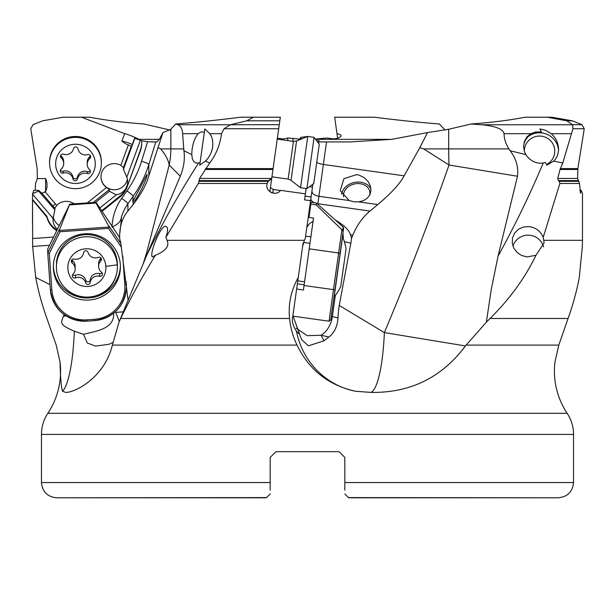 <?xml version="1.0" encoding="UTF-8"?>
<svg xmlns="http://www.w3.org/2000/svg" width="615" height="615" viewBox="0 0 615 615"><rect width="100%" height="100%" fill="white"/><g stroke="black" fill="none" stroke-linecap="round" stroke-linejoin="round"><path stroke-width="0.92" d="M277.35 138.298L283.899 138.936L287.905 137.991L300.881 139.244M102.144 211.268L119.963 196.977A22.855 22.632 180 0 0 127.051 187.137L140.351 150.106A22.855 22.632 0 0 0 141.734 142.365L141.734 140.735L147.569 141.742L155.81 141.919L148.845 164.466L148.845 175.821L162.929 132.586L170.855 129.273L175.621 123.992C194.817 122.508 216.503 120.248 240.688 117.219L253.472 117.219L246.784 120.801L279.81 120.801L269.854 191.649M162.929 132.586L159.362 139.351L156.825 141.919L151.313 141.919M287.905 137.991L287.543 140.551M292.763 141.289L293.194 138.26M317.794 140.735L319.016 140.712L318.87 141.742L319.754 141.919L350.404 141.919L391.709 139.351L427.517 132.586L419.876 147.577L423.674 148.907L508.951 148.907L510.143 150.721L525.802 154.611C530.453 161.145 536.249 163.944 543.206 163.006L545.505 162.483L546.85 165.197L553.738 161.061L562.771 163.006L560.011 169.471L557.72 178.442L558.405 180.595L559.204 181.31L578.777 181.31L579.522 183.462L559.873 183.462L543.206 237.336C540.608 231.202 535.949 227.635 529.231 226.628L523.649 226.958L518.691 229.08L514.732 232.9L512.487 237.936L512.272 243.356L513.963 248.406L517.192 252.542L521.505 255.425L527.001 256.916L535.973 255.279C524.887 278.134 509.581 299.197 490.055 318.47L486.35 322.191L491.324 289.158L498.05 256.171L517.492 176.251L449.042 165.02C429.401 220.877 407.837 276.735 384.367 332.6L465.432 345.938C441.824 377.51 410.336 393 370.968 392.408A76.175 14.952 90 0 0 384.367 332.6L339.257 305.471A73.446 47.094 -85.3 0 0 337.996 317.886C337.397 326.419 334.368 332.807 328.894 337.028A69.764 27.191 -17.3 0 0 323.951 340.848L321.145 335.275L307.154 335.667L296.161 328.172M316.648 140.75L317.678 140.735M267.302 183.285A7.618 7.618 0 0 0 267.248 183.462L198.299 183.462L198.999 181.31L268.286 181.31L267.248 183.462C264.427 191.042 275.897 197.061 280.548 190.343L304.448 193.702L305.348 194.186L304.548 199.867L306.139 188.551M198.299 183.462L165.873 237.336L167.049 240.311L304.379 240.311L305.263 238.528L310.583 200.713L304.548 199.867M308.269 217.149L305.263 238.528M304.379 240.311L302.611 246.454L298.26 277.434C291.033 290.526 288.127 304.202 289.542 318.47C290.541 327.98 293.048 336.851 297.06 345.092C308.945 369.792 328.402 385.182 355.424 391.248L370.968 392.408M318.87 141.742L318.493 143.187M319.016 140.712L318.639 143.387M310.583 200.713L312.912 184.116M316.756 162.268A7.618 2.229 -172 0 0 323.367 164.466L404.147 175.821L419.876 147.577M423.674 148.907L449.042 165.02A76.175 15.836 90 0 1 448.681 148.907L448.681 129.273L471.082 123.992C491.447 122.508 509.458 120.248 525.11 117.219L547.25 117.219L566.707 120.801L572.281 120.801L581.944 124.668L584.25 128.743L572.934 128.743L562.771 163.006M448.681 129.273L427.517 132.586M318.847 141.919L326.534 141.919L317.847 203.742L369.946 211.06L377.771 204.557L358.737 201.889L363.565 200.613L367.532 197.992L370.053 194.363L370.968 190.227L370.338 185.876L368.147 181.571L364.372 177.781L359.314 175.221L356.554 174.614L343.923 178.673L340.226 190.658L349.251 200.552L318.893 196.285A7.618 4.367 -172 0 1 311.959 190.904M169.986 130.042L143.918 123.992C123.553 122.508 105.542 120.248 89.89 117.219L81.495 117.219L124.684 133.639L121.924 141.135C124.684 143.295 126.836 144.548 128.381 144.894L120.863 165.327A13.33 13.199 180 0 0 100.975 176.82A13.33 13.199 180 0 0 106.503 187.521L87.315 202.912M138.06 138.959L134.862 138.26L141.734 140.797M131.702 146.109L134.685 137.991C144.671 141.558 130.618 135.115 124.684 133.639M45.61 178.588C47.54 182.939 47.54 187.298 45.61 191.649L45.61 178.588L37.369 178.588L37.131 168.61L30.75 128.743L33.056 124.668L42.719 120.801L63.245 117.219L81.495 117.219M57.38 229.272A13.33 13.199 180 0 1 53.036 218.394L54.881 209.846L38.668 191.073L38.668 190.343L41.805 193.264L45.61 191.649M74.108 203.826A13.33 13.199 180 0 0 56.749 205.349L54.881 208.178L54.881 209.846M53.036 218.394L32.526 194.186L33.84 190.343L38.668 190.343M38.668 191.073L32.534 193.702M167.049 240.311C169.671 246.038 165.773 251.028 155.357 255.279C141.488 278.126 129.934 299.197 120.678 318.47L118.995 322.191L112.145 345.938C104.081 377.918 74.922 392.601 65.743 392.408L62.522 391.248C61.254 387.312 60.424 377.549 60.024 361.958L56.203 345.092L46.917 318.47C41.858 304.202 38.13 290.526 35.708 277.434L32.641 246.454L32.534 199.867L46.878 217.149A22.855 22.632 180 0 0 56.695 230.663M32.949 200.713L32.534 200.713L32.526 194.186M35.286 190.343L35.478 183.462L37.369 178.588M113.652 312.681C114.882 329.356 95.433 331.124 83.509 334.314L74.323 331.193C57.303 324.02 61.846 322.106 63.399 316.156L64.321 314.703M49.976 284.63L35.708 277.434M83.509 334.314L87.307 343.016L95.51 346.091L108.963 344.3L113.06 342.363M119.295 321.499L115.781 312.458L115.051 311.99M123.4 311.859A22.855 3.175 -4 0 0 115.781 312.458M53.543 237.075L32.526 238.528M141.734 140.712L141.734 143.21A22.855 22.632 180 0 1 140.351 150.952L127.051 187.137M127.051 186.284A22.855 22.632 0 0 1 119.963 196.131L101.775 210.722M57.018 230.018A22.855 22.632 0 0 1 46.878 216.303L32.949 199.867M99.884 207.947L116.258 194.824A13.33 13.199 180 0 0 126.821 177.205L140.335 140.42M59.255 225.474A13.33 13.199 0 0 1 53.198 216.618M116.258 194.824L109.393 191.273L95.594 202.335M109.393 191.273L109.393 189.512L106.503 187.521M127.382 179.165A13.33 13.199 0 0 1 100.983 176.697M126.821 177.205L123.423 169.371L123.423 167.611L120.863 165.327M134.862 138.26L123.423 169.371M123.423 167.611L131.241 146.347L128.381 144.894M132.287 144.533A7.618 0.999 20.2 0 0 121.924 141.135M118.995 322.191L143.134 263.973L147.077 251.251L169.171 165.02C168.31 159.877 165.466 154.511 160.638 148.907L158.07 147.577M191.788 154.611L183.9 150.721C185.1 158.701 183.9 167.203 180.295 176.251L146.324 256.171C161.276 225.113 178.704 194.063 198.599 163.006L195.824 162.99L193.648 161.453L192.303 158.639L191.788 154.611C191.88 146.109 193.971 139.128 198.068 133.67L182.632 133.67C182.424 129.073 180.833 126.098 177.866 124.768L175.621 123.992M182.632 133.67L183.9 150.721M198.599 163.006L200.106 162.483L204.826 128.935L204.388 132.064L201.059 131.956L198.068 133.67M200.106 162.483L199.729 165.197L205.418 161.061C208.654 158.07 210.953 154.011 212.329 148.876C213.397 142.58 212.567 137.514 209.846 133.67L204.826 128.935M198.999 181.31L199.614 178.442L209.73 163.006C216.165 154.442 220.085 144.663 221.485 133.67L224.052 128.743L230.387 124.768L177.866 124.768M143.134 263.973L146.324 256.171M209.73 163.006L205.418 161.061M165.873 237.336C167.98 231.202 168.126 227.635 166.296 226.628L165.965 226.543M166.296 226.628C161.145 222.922 148.676 255.248 152.482 256.916L155.357 255.279M304.148 284.776L297.36 283.822L296.63 289.042L298.26 277.434M316.148 204.887L316.41 203.05L343.147 227.012L342.663 230.479L316.148 204.887L310.867 204.149L308.999 217.456L313.519 218.094L309.199 248.852L338.619 252.988L333.468 289.634L304.048 285.506L303.418 289.996L296.63 289.042L297.783 280.84L304.571 281.793M303.064 243.256L297.675 281.593M293.101 316.164L301.511 339.472L308.353 345.838L323.951 340.848M292.994 314.903L292.817 316.156C291.579 320.561 292.802 325.566 296.461 331.193L299.643 334.314M465.432 345.938L486.35 322.191M466.178 345.092L558.797 345.092L568.083 318.47C573.142 304.202 576.87 290.526 579.292 277.434L582.359 246.454L582.474 238.528L582.466 193.702L581.16 190.343L580.506 193.264L579.522 183.462M558.797 345.092L554.976 361.958A76.175 76.175 0 0 0 567.161 413.318A38.084 38.084 0 0 1 573.534 434.405L41.466 434.405A38.084 38.084 0 0 1 47.839 413.318L567.161 413.318M543.206 237.336L544.114 242.902L535.973 255.279M579.714 190.343L581.16 190.343M584.25 128.743L577.869 168.61L577.631 178.588L578.777 181.31M559.873 183.462L559.204 181.31M508.951 148.907C505.715 143.879 504.092 138.798 504.085 133.67L530.814 133.67L526.932 136.937L524.357 141.535L523.542 146.639L524.441 151.674L525.802 154.611M530.814 133.67L535.673 131.956L541.469 132.064L539.87 128.935L545.52 130.257L551.217 133.67L571.373 133.67M523.557 147.108A15.998 15.844 180 0 1 541.469 132.064M517.492 176.251C518.591 167.203 516.139 158.701 510.143 150.721M504.085 133.67C503.108 129.073 495.629 126.098 481.653 124.768L471.082 123.992M481.653 124.768L572.619 124.768L566.707 120.801M572.281 120.801L551.755 117.219L547.25 117.219M445.014 130.042L439.379 123.992C420.183 122.508 398.497 120.248 374.312 117.219L334.683 117.219L336.989 133.639L340.303 134.631L341.064 135.454L340.979 136.361L338.388 138.06L333.638 138.952L327.095 137.991L315.403 139.09M60.024 361.958A76.175 76.175 0 0 1 47.839 413.318M41.466 434.405L41.466 482.544L270.177 482.544L270.177 457.406L275.889 451.694L270.177 457.406L275.889 451.694L339.111 451.694L344.823 457.406L339.111 451.694L344.823 457.406L344.823 485.358M270.177 467.308L270.177 457.406L275.889 451.694L339.111 451.694L344.823 457.406L344.823 482.544L573.534 482.544L573.534 434.405M270.177 490.163L270.177 482.544L270.177 490.163M344.823 482.544L344.823 490.163M266.556 497.589L56.703 497.781L266.364 497.781L270.177 493.968M348.444 497.589L558.297 497.781L348.636 497.781L344.823 493.968M347.229 496.374L345.507 494.652M147.569 141.742L141.565 161.207A106.641 105.603 0 0 1 126.936 190.904A7.618 0.869 -144.7 0 1 133.178 196.285L132.755 201.835L133.178 201.889L133.178 204.557L127.905 211.06C122.716 217.195 119.963 225.213 119.641 235.13L119.641 238.436L120.794 243.156L128.128 300.566M133.178 200.552C136.553 195.132 148.184 171.616 147.039 174.614C148.23 176.098 136.661 201.043 133.178 201.889M148.845 175.821C146.662 184.016 141.435 193.594 133.178 204.557M112.045 227.181C116.858 224.721 119.756 222.307 120.717 219.939A45.702 45.256 0 0 1 127.905 203.742L127.905 211.06M119.641 234.799L121.255 220.685L121.447 218.002L120.717 219.939M180.295 176.251L169.171 165.02A76.175 74.507 -90 0 0 170.855 148.907L183.67 148.907M369.6 195.293A13.33 10.486 -13 0 0 369.669 191.227A13.33 10.486 -13 0 0 358.068 183.57A13.33 10.486 -13 0 0 343.601 196.769M341.671 194.248A15.237 11.985 167 0 1 358.268 182.055A15.237 11.985 167 0 1 370.953 189.082M349.251 200.552L354.032 201.835L358.737 201.889M404.147 175.821C399.704 184.016 390.909 193.594 377.771 204.557M306.862 227.181L309.56 223.629L313.089 221.2M344.346 241.68L350.858 243.156L351.526 238.436A29.904 22.855 -167.2 0 0 350.473 234.799C349.205 230.371 344.538 225.667 336.474 220.685L335.621 220.247M351.526 238.436L352.833 235.13C356.931 225.213 362.635 217.195 369.946 211.06M350.858 243.156L339.257 305.471M512.925 246.031A15.998 15.844 180 0 1 543.575 246.938M336.989 133.639L337.65 138.298M553.738 161.061C556.867 158.07 558.482 154.011 558.581 148.876L558.581 149.199M558.581 148.876C558.151 142.58 555.699 137.514 551.217 133.67M572.619 124.768L572.934 128.743M253.472 117.219L280.317 117.219L279.81 120.801M205.079 169.471L272.968 169.471L271.715 178.442L199.614 178.442M278.011 133.639L273.091 168.61L205.656 168.61M280.402 190.519L273.229 189.512L270.439 187.521M268.286 181.31L271.692 178.588A7.618 7.618 0 0 0 268.847 180.595L198.937 180.595M272.722 193.049L271.838 192.772M271.792 192.749L271.023 192.403M270.977 192.38L270.423 192.057M279.272 124.668L230.387 124.768M230.794 124.668L246.784 120.801M46.878 216.303L46.878 217.149M343.232 268.947L346.068 248.775A60.939 60.939 0 0 0 342.593 236.752L334.114 297.099A60.939 60.939 0 0 0 340.772 286.49L343.232 268.947M67.888 268.947A19.042 18.857 -0 0 1 85.562 248.821A19.042 18.857 -0 0 1 105.88 266.318A19.042 18.857 -0 0 1 88.214 286.444A19.042 18.857 -0 0 1 67.888 268.947M117.281 264.819A30.466 30.173 180 0 0 85.823 236.767A30.466 30.173 180 0 0 56.488 269.032A30.466 30.173 180 0 0 87.953 297.076A30.466 30.173 180 0 0 117.281 264.819A60.939 8.464 -4 0 1 105.88 266.318M90.182 282.554A7.618 7.541 0 0 1 99.615 276.25A2.283 2.26 180 0 0 101.583 272.268A7.618 7.541 0 0 1 100.783 261.021A2.283 2.26 180 0 0 98.285 257.347A7.618 7.541 0 0 1 88.053 252.411A2.283 2.26 180 0 0 83.586 252.719A7.618 7.541 0 0 1 74.154 259.023A2.283 2.26 180 0 0 72.193 263.005A7.618 7.541 0 0 1 72.985 274.244A2.283 2.26 180 0 0 75.491 277.918A7.618 7.541 0 0 1 85.716 282.862A2.283 2.26 180 0 0 90.182 282.554L90.182 279.902A2.283 2.26 0 0 1 85.716 280.209A7.618 7.541 180 0 0 75.491 275.266A2.283 2.26 0 0 1 72.77 274.505M102.036 272.729A2.283 2.26 0 0 1 99.615 273.598A7.618 7.541 180 0 0 90.182 279.902M101.006 258.115A2.283 2.26 0 0 1 100.783 258.377A7.618 7.541 180 0 0 98.615 263.643L98.615 266.295M75.153 268.978L75.153 266.326A7.618 7.541 180 0 0 72.193 260.353A2.283 2.26 0 0 1 71.74 259.891M117.357 266.925L117.357 264.811A30.466 30.173 180 0 0 85.823 234.661A30.466 30.173 180 0 0 56.419 264.811L56.419 266.925M340.087 253.495L330.762 319.838L343.616 228.388L340.087 253.495L338.619 252.988L341.886 229.749M342.663 230.479L343.139 231.747M343.147 227.012L343.616 228.388M310.867 204.149L311.129 202.304L316.41 203.05M304.048 285.506L309.199 248.852M296.63 289.042L292.825 316.125L329.033 321.214L330.747 319.915M84.547 233.792A33.518 33.187 180 0 0 53.367 266.902A33.518 33.187 180 0 0 89.221 300.012A33.518 33.187 180 0 0 120.402 266.902A33.518 33.187 180 0 0 84.547 233.792M59.194 230.479L69.441 204.887L96.04 203.05L109.201 227.012L59.194 230.479L60.001 231.747L108.571 228.388L121.455 247.299M69.441 204.887L47.739 248.852L47.739 252.988L49.285 253.495L51.845 289.742A32.756 32.434 0 0 0 86.807 319.838L94.403 319.316A32.756 32.434 0 0 0 124.799 284.691L122.762 255.925M109.201 227.012L108.571 228.388M119.641 237.59L96.04 202.304L69.441 204.149M96.04 203.05L96.04 202.304M120.386 265.841A33.518 33.187 0 0 1 89.221 297.891A33.518 33.187 0 0 1 53.39 265.841M63.337 286.067A30.089 29.797 180 0 0 116.673 273.26M299.597 139.09L300.904 137.36L301.15 139.136M524.303 151.275A15.237 15.083 180 0 1 539.34 136.053A15.237 15.083 180 0 1 546.52 164.543M558.543 150.414A19.042 18.857 -0 0 0 528.593 136.238M296.553 140.996L291.026 180.326L300.543 187.767L307.754 136.469L296.553 140.996L293.424 141.381L277.242 139.105M314.096 137.36L319.285 144.248L313.773 183.47L306.893 188.659L314.096 137.36L307.754 136.469M49.561 163.013L49.561 162.122A25.899 25.646 0 0 1 75.683 136.476A25.899 25.646 0 0 1 101.36 162.122L101.36 163.013A25.899 25.646 0 0 1 75.238 188.659A25.899 25.646 0 0 1 49.569 162.56A25.899 25.646 0 0 1 75.683 137.368A25.899 25.646 0 0 1 101.36 163.013M55.658 163.513A19.803 19.611 0 0 1 75.806 144.248A19.803 19.611 0 0 1 95.264 164.197A19.803 19.611 0 0 1 75.115 183.47A19.803 19.611 0 0 1 55.658 163.513M73.493 148.73A7.618 7.541 0 0 1 63.545 154.188A2.283 2.26 180 0 0 61.246 157.986A7.618 7.541 0 0 1 61.046 169.24A2.283 2.26 180 0 0 60.255 170.916A2.283 2.26 180 0 0 60.247 170.955A2.283 2.26 180 0 0 63.214 173.115A7.618 7.541 0 0 1 72.954 178.911A2.283 2.26 180 0 0 77.428 178.988A7.618 7.541 0 0 1 87.376 173.53A2.283 2.26 180 0 0 89.675 169.732A7.618 7.541 0 0 1 89.875 158.478A2.283 2.26 180 0 0 87.707 154.603A7.618 7.541 0 0 1 77.967 148.807A2.283 2.26 180 0 0 73.493 148.73M63.691 163.521L63.691 161.614A7.618 7.541 180 0 0 61.246 156.072A2.283 2.26 0 0 1 60.724 155.364M90.197 170.44A2.283 2.26 0 0 1 87.376 171.623A7.618 7.541 180 0 0 77.428 177.082A2.283 2.26 0 0 1 72.954 177.005A7.618 7.541 180 0 0 63.214 171.208A2.283 2.26 0 0 1 60.462 170.001M90.459 155.81A2.283 2.26 0 0 1 89.875 156.571A7.618 7.541 180 0 0 87.23 162.283L87.23 164.19M311.105 196.977L305.071 196.131M312.489 187.137L309.476 186.706M137.191 139.351L159.362 139.351M56.749 205.349A19.803 19.611 0 0 1 55.281 203.803L44.987 191.649M49.492 245.285L32.641 246.454M63.399 316.156L66.189 315.964M74.323 331.193A76.175 14.952 -90 0 1 62.522 391.248M119.641 236.537A22.855 3.175 -4 0 0 118.941 236.567M126.936 190.904L121.67 198.353A53.321 52.805 180 0 0 112.068 226.474M119.963 196.977L119.963 196.131M109.393 189.512L93.196 202.504M141.565 161.207A7.618 1.015 -162.8 0 1 148.845 164.466A114.259 113.145 180 0 1 133.178 196.285L127.905 203.742A7.618 0.869 35.3 0 0 121.67 198.353M170.855 129.273L170.855 148.907L160.638 148.907M221.485 133.67L209.846 133.67M120.678 318.47L289.542 318.47M310.913 236.675A22.855 1.591 8 0 0 305.563 236.391M331.247 316.364A22.855 1.591 -172 0 1 332.354 316.61L335.321 295.5M296.461 331.193A76.175 74.692 -90 0 0 355.424 391.248M490.055 318.47L568.083 318.47M543.914 240.311L582.466 240.311M578.138 180.595L558.405 180.595M498.05 256.171C515.124 225.113 530.176 194.063 543.206 163.006M315.603 139.351L391.709 139.351M112.361 345.092L297.06 345.092M310.913 198.353A7.618 4.367 -172 0 0 314.457 202.773M317.017 203.596A7.618 4.367 -172 0 0 317.847 203.742L317.771 204.272M343.201 238.305A22.855 17.466 102.8 0 0 342.924 233.293M338.688 222.991A22.855 17.466 102.8 0 0 336.474 220.685M350.473 234.799L352.833 235.13M328.894 337.028L321.145 335.275A22.855 17.466 -77.2 0 0 332.354 316.61L337.996 317.886M577.631 178.442L557.72 178.442M577.793 169.471L560.011 169.471M577.869 168.61L560.311 168.61M581.944 124.668L572.511 124.668M278.695 128.743L224.052 128.743M273.229 189.512L272.737 193.049M140.351 150.106L140.351 150.952M52.952 207.924L52.952 206.163L41.835 193.049M54.881 208.178A22.855 22.632 0 0 1 52.952 206.163L55.281 203.803M99.615 273.598L99.615 276.25M85.716 280.209L85.716 282.862M75.491 275.266L75.491 277.918M72.193 260.353L72.193 263.005M100.783 258.377L100.783 261.021M329.033 321.214L333.468 289.634L334.99 289.742M49.285 253.495L60.001 231.747M47.739 252.988L50.33 289.642L47.739 252.988L59.186 229.749M50.33 289.642C53.805 310.075 66.005 320.576 86.915 321.145L86.915 321.145A34.279 33.948 180 0 1 50.33 289.642L51.845 289.742M86.915 321.145L94.51 320.623L86.915 321.13L86.807 319.838M94.51 320.623C114.059 317.571 124.691 306.278 126.398 286.744A34.279 33.948 180 0 1 94.51 320.607L94.403 319.316M126.398 284.015L126.398 286.744A34.279 33.948 180 0 0 126.313 284.376L126.313 283.284M124.799 284.691L126.313 284.376L126.113 281.547M109.124 226.289L120.847 243.502M291.026 180.326L288.127 179.096L293.424 141.381M61.246 157.986L61.246 156.072M89.875 156.571L89.875 158.478M87.376 171.623L87.376 173.53M77.428 177.082L77.428 178.988M72.954 177.005L72.954 178.911M63.214 171.208L63.214 173.115M32.518 222.63L32.518 200.282M41.466 482.544C42.366 491.8 47.447 496.874 56.703 497.781M573.534 482.544C572.634 491.8 567.553 496.874 558.297 497.781M308.069 225.105A22.855 22.855 0 0 0 306.954 226.52M309.975 243.317L303.556 242.418M300.904 137.36L307.246 136.469M288.127 179.096L271.938 176.82M306.893 188.659L300.543 187.767"/></g></svg>
